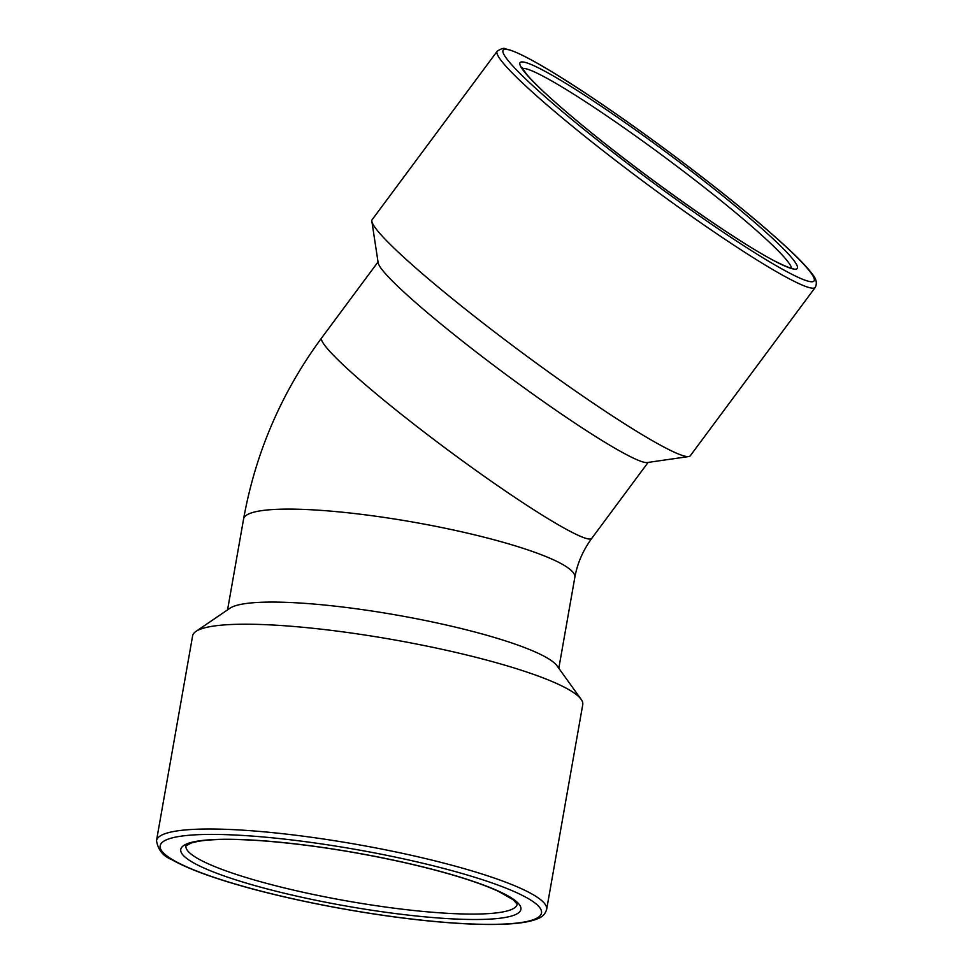 <?xml version="1.0" encoding="UTF-8"?>
<svg xmlns="http://www.w3.org/2000/svg" width="973" height="973" viewBox="0 0 973 973"><rect width="100%" height="100%" fill="white"/><g stroke="black" fill="none" stroke-linecap="round" stroke-linejoin="round"><path stroke-width="1.46" d="M546.644 909.414L582.754 704.622A198.078 31.039 -170 0 0 581.136 699.332A198.078 31.039 -170 0 0 393.08 639.662A198.078 31.039 -170 0 0 195.95 631.416A198.078 31.039 -170 0 0 192.618 635.831L156.507 840.623C158.027 849.818 163.087 856.143 171.686 859.585C186.281 867.977 209.134 876.637 240.234 885.552C295.342 901.436 371.747 915.642 432.827 921.346C467.04 924.581 494.308 925.311 514.632 923.523C524.35 922.659 531.927 921.103 537.388 918.853C542.265 917.125 545.342 913.975 546.644 909.414A198.078 31.039 -170 0 0 356.969 844.455A198.078 31.039 -170 0 0 156.507 840.623M581.136 699.332L557.067 665.86A168.183 26.356 -170 0 0 397.398 615.191A168.183 26.356 -170 0 0 230.017 608.198L195.95 631.416M558.806 668.281L574.836 577.378A168.183 26.356 -170 0 0 338.251 511.81A168.183 26.356 -170 0 0 243.591 518.974A168.183 26.356 10 0 1 375.079 516.128A168.183 26.356 10 0 1 558.94 562.455A168.183 26.356 10 0 1 574.836 577.378A168.183 26.356 10 0 1 574.812 577.488M243.566 519.083A168.183 26.356 10 0 1 243.591 518.974L227.56 609.864M378.035 261.944L321.674 337.886A168.183 14.802 36.6 0 0 415.617 425.505A168.183 14.802 36.6 0 0 571.954 532.28A168.183 14.802 36.6 0 0 591.766 538.349A168.183 14.802 36.6 0 0 591.803 538.3M815.277 287.363L690.283 455.778A198.078 17.441 -143.4 0 1 688.738 456.556L647.215 462.54A168.183 14.802 -143.4 0 1 628.716 455.802A168.183 14.802 -143.4 0 1 478.12 353.479A168.183 14.802 -143.4 0 1 378.169 262.856L371.868 221.382A198.078 17.441 -143.4 0 1 372.16 219.679L497.167 51.265C501.253 48.528 504.038 47.726 505.498 48.869L510.801 50.304C519.923 53.551 533.861 60.873 552.615 72.27C590.161 95.269 633.739 125.432 683.374 162.746C731.088 198.906 767.782 229.202 793.433 253.637C802.19 262.053 808.466 268.876 812.285 274.082C816.323 278.789 817.32 283.216 815.277 287.363A198.078 17.441 -143.4 0 1 791.949 280.2A198.078 17.441 -143.4 0 1 607.821 154.452A198.078 17.441 -143.4 0 1 497.167 51.265M321.71 337.838A168.183 14.802 36.6 0 0 321.662 337.886A168.183 14.802 36.6 0 0 415.617 425.505A168.183 14.802 36.6 0 0 571.966 532.28A168.183 14.802 36.6 0 0 591.766 538.349L648.127 462.406M688.738 456.556A198.078 17.441 -143.4 0 1 666.955 448.626A198.078 17.441 -143.4 0 1 489.577 328.108A198.078 17.441 -143.4 0 1 371.868 221.382M791.548 274.106A193.591 17.04 -143.4 0 1 521.82 75.274A193.591 17.04 -143.4 0 1 663.294 147.787A193.591 17.04 -143.4 0 1 791.548 274.106M777.208 262.382A172.659 15.203 -143.4 0 1 536.646 85.052A172.659 15.203 -143.4 0 1 662.82 149.72A172.659 15.203 -143.4 0 1 777.208 262.382M422.525 911.385A168.183 26.356 -170 0 0 517.198 904.245L513.245 899.782L498.371 891.304C477.354 881.745 446.595 872.307 406.118 862.99C356.191 851.801 308.526 844.43 263.148 840.867C233.861 838.762 212.138 838.933 197.993 841.377L191.267 842.971L185.94 845.853A168.183 26.356 -170 0 0 422.525 911.385M432.486 921.249A193.591 30.333 -170 0 0 459.232 872.684A193.591 30.333 -170 0 0 160.715 844.223A193.591 30.333 -170 0 0 432.486 921.249M423.656 916.724A172.659 27.049 -170 0 0 447.507 873.413A172.659 27.049 -170 0 0 181.258 848.018A172.659 27.049 -170 0 0 423.656 916.724M522.319 68.451A168.183 14.802 -143.4 0 1 665.045 157.419A168.183 14.802 -143.4 0 1 791.548 268.268M591.766 538.349C582.936 550.511 577.293 563.525 574.836 577.378M321.662 337.886C281.574 392.301 255.546 452.664 243.591 518.974M792.91 268.451L792.91 268.451C793.384 268.171 793.603 270.348 776.588 261.98C739.261 243.396 645.16 177.305 583.228 126.064C555.23 102.968 536.354 85.709 526.6 74.301L521.747 67.198"/></g></svg>
